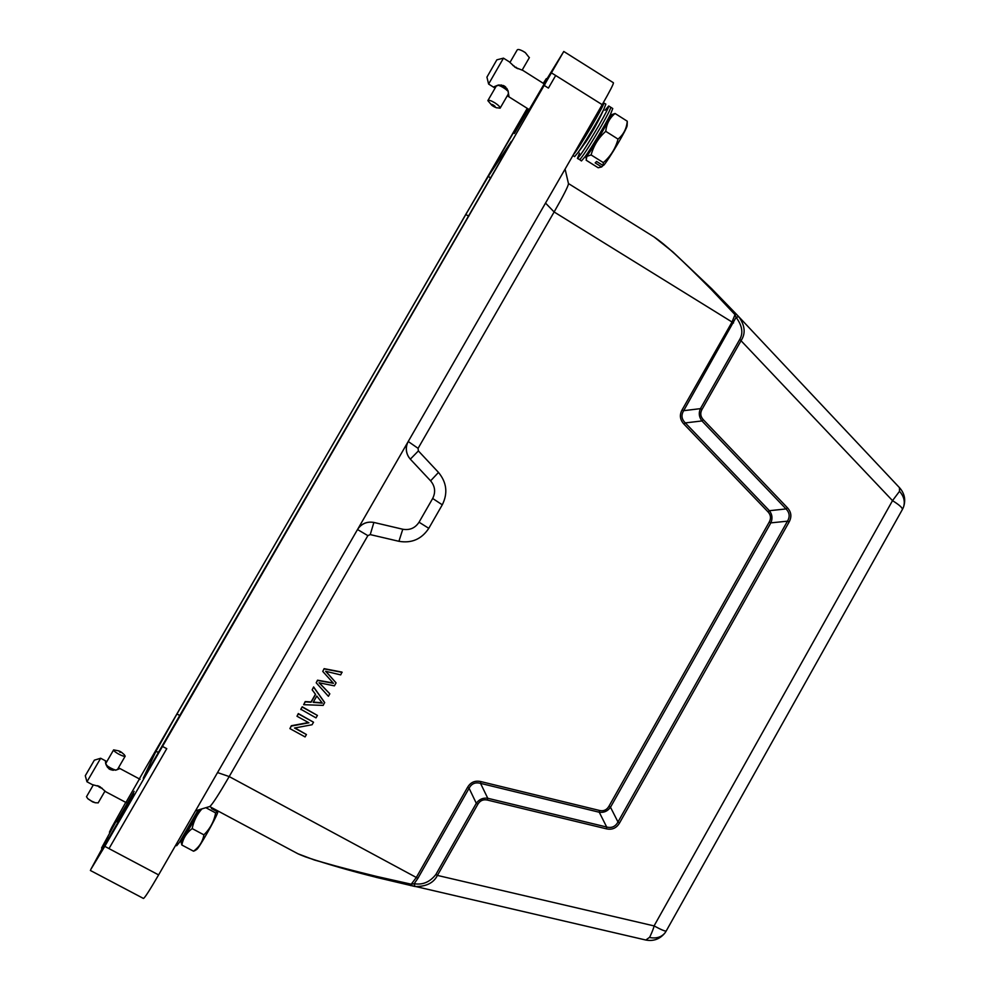 <?xml version="1.0" encoding="UTF-8"?>
<svg xmlns="http://www.w3.org/2000/svg" width="990" height="990" viewBox="0 0 990 990"><rect width="100%" height="100%" fill="white"/><g stroke="black" fill="none" stroke-linecap="round" stroke-linejoin="round"><path stroke-width="1.49" d="M300.812 709.236L302.222 706.773L317.419 715.423L315.996 717.886L300.812 709.236M683.966 424.128C679.944 419.772 679.326 415.02 682.11 409.872L731.969 322.171L735.001 314.647L711.08 289.278L711.686 288.733L738.775 316.701C744.926 325.388 745.779 333.209 741.349 340.176L701.997 409.464C700.017 413.127 700.45 416.543 703.321 419.711L701.96 420.948L786.023 508.934C789.612 512.597 790.107 516.681 787.483 521.161L617.983 821.985C615.458 826.613 611.696 828.296 606.697 827.034L487.773 798.274L480.534 783.375C475.373 781.964 471.549 783.597 469.087 788.263L467.552 787.347C470.596 782.211 475.039 780.293 480.893 781.593L599.556 810.476C603.603 811.367 606.721 809.981 608.912 806.305L769.242 522.027C771.222 518.339 770.826 514.961 768.03 511.88L683.966 424.128L685.315 422.903L769.391 510.692L768.03 511.88M408.214 441.49L418.089 448.346L554.128 211.971C563.211 196.045 568 186.665 568.483 183.818M418.089 448.346L418.386 450.92L438.496 472.428C446.762 482.489 448.025 493.28 442.282 504.813L428.794 528.326C421.616 539.154 411.667 543.485 398.921 541.307L370.235 534.6L367.859 535.627L357.526 529.539L602.192 104.668C610.026 90.932 613.775 83.63 613.416 82.752L563.768 51.468L543.956 83.754M209.892 806.442C212.442 804.288 218.877 794.327 229.197 776.568L367.859 535.627M306.442 734.543L294.525 728.021L312.06 724.742L313.521 722.217L298.361 713.877L297 716.253L308.917 722.799L291.357 726.066L289.897 728.603L305.081 736.919L306.442 734.543L294.958 727.935M308.459 722.552L291.332 725.732L289.897 728.603M313.521 722.217L298.324 713.567L297 716.253M303.645 704.682L305.267 701.861L311.108 702.219L315.587 694.423L312.172 689.844L313.62 686.949L324.621 702.442L323.173 705.4L303.645 704.682L305.217 701.576L311.046 701.922L315.451 694.25M336.093 682.89L334.385 685.86L319.028 682.766L329.818 693.817L328.395 696.292L316.206 682.815L317.58 680.439L333.457 683.298L322.752 671.418L324.126 668.658L342.02 672.111L340.684 674.895L325.623 671.282L336.093 682.89L325.846 671.356M319.349 682.877L329.818 693.817M316.206 682.815L317.505 680.179L333.135 682.976M118.367 767.98L119.629 768.685L116.177 770.047L109.878 769.416L105.707 763.785L105.435 761.112L106.747 761.755M86.959 781.766L85.288 775.739L94.347 760.172L100.671 758.253L86.959 781.778L92.28 784.612M92.28 784.6L99.891 786.666L105.782 791.752M115.892 770.096L117.6 769.292L125.198 756.162C124.381 756.595 122.228 755.915 118.738 754.133C115.186 752.128 113.479 750.717 113.627 749.876L118.775 750.878M105.435 761.112L106.153 764.985M93.332 784.909L86.489 796.727L87.825 798.707L91.538 801.108L95.374 802.766L98.171 802.853M98.555 786.072L97.305 785.676M99.297 786.369L98.95 786.963L100.139 787.595M100.856 787.941L102.156 788.25M110.1 767.708L111.313 768.302L110.1 767.708L109.308 769.082M111.969 768.611L113.169 769.218L111.969 768.611L111.189 769.948M113.751 769.391L114.89 769.861L113.751 769.391L113.231 770.282M115.805 770.109L115.125 770.208M115.298 769.911L115.966 770.072M124.072 754.504L125.198 756.162M113.838 769.49L113.38 770.282M113.169 769.218L112.588 770.232M112.006 768.685L111.251 769.973M108.727 768.636L109.506 767.299L108.677 768.587M109.42 767.312L108.331 766.631L107.749 767.634M108.331 766.631L109.506 767.299M107.366 767.151L107.885 766.26L107.279 767.027M107.749 766.235L106.635 765.975M106.871 765.579L107.885 766.26M105.707 763.785L106.611 765.282M88.197 799.004L92.689 801.937M120.297 751.521L121.683 752.425L119.864 752.227L118.837 750.89L120.297 751.521M544.958 84.385L522.918 70.439L515.32 67.431L509.318 61.85M503.477 58.138L488.602 84.051L486.932 77.133L496.844 59.846L503.464 58.15L509.318 61.838M495.149 88.023L494.022 86.774L498.094 85.115L504.516 86.105L507.981 90.548L508.91 96.141L507.35 95.683M491.906 105.373L487.847 100.621C488.676 99.804 491.003 100.547 494.851 102.811C498.428 105.175 500.173 106.969 500.111 108.182L508.34 93.963L508.278 91.823M499.43 84.967L493.985 86.848M516.273 67.308L514.726 67.035M518.042 68.756L516.669 68.174M529.328 57.692L525.381 52.68L522.819 51.096C519.701 49.488 517.82 49.104 517.188 49.958L509.986 62.395M500.111 108.182L496.275 107.687M506.645 89.991L507.536 90.82L506.496 89.966L507.214 89.026M507.128 88.89L506.496 89.966M504.912 88.642L506.039 89.484L504.813 88.654L505.779 87.132M505.729 87.083L504.813 88.654M504.17 88.209L505.123 86.538L504.17 88.209L502.92 87.417L504.195 88.147M503.885 85.746L502.957 87.367M506.039 89.484L506.732 88.283M499.133 85.536L500.346 86.093L499.43 85.029M500.247 85.969L500.829 84.967M500.346 86.093L500.989 84.979M500.965 86.291L502.239 87.021L500.965 86.291L501.67 85.066M502.202 86.934L503.081 85.412M502.239 87.021L503.155 85.437M514.268 66.082L512.968 65.55M524.873 52.322L523.104 51.245M493.54 105.15C495.545 106.648 495.73 107.18 494.109 106.759L492.03 105.484C490.768 104.099 491.275 103.987 493.54 105.15M603.034 165.491L601.673 166.951L595.188 162.892L596.599 161.457L603.108 165.54L603.888 165.095C609.246 158.92 626.905 129.034 627.128 125.742L627.153 125.346M603.108 165.54L603.331 162.62C610.669 156.259 615.57 148.413 618.032 139.107C623.576 134.516 626.645 128.552 627.239 121.201L627.239 123.045M603.331 162.62L591.117 154.947L586.897 156.358L586.154 160.207L598.17 167.756L601.673 166.951M591.117 154.947C593.629 145.691 598.492 137.82 605.744 131.336L618.032 139.107M605.744 131.336C606.548 123.874 609.654 117.921 615.062 113.479L627.239 121.201M615.062 113.479L610.818 114.964M586.488 154.886L586.105 156.012L586.897 155.801C591.612 151 614.926 110.88 610.545 115.112L609.729 116.003M606.796 122.117C606.202 124.963 593.121 146.805 590.609 149.317M610.657 107.415C610.83 108.591 607.563 115.063 600.843 126.844C591.488 142.869 584.706 153.524 580.474 158.808L579.546 159.538L581.452 160.949L585.313 156.432C591.723 147.423 605.496 124.394 610.533 114.221L612.761 108.541L608.714 105.967L605.026 110.348M590.844 148.908C593.406 146.198 605.261 126.374 606.474 122.76M579.496 153.153L577.43 158.425C580.14 156.148 587.268 145.171 598.814 125.495C605.583 113.64 608.887 107.13 608.714 105.967M584.013 143.439C583.296 146.075 586.736 141.013 594.309 128.255L599.445 118.515M572.962 155.442L574.571 156.63L577.962 152.621C584.261 143.773 598.913 119.196 603.863 109.172L605.855 104.148L603.318 102.713M573.445 154.601L573.557 154.465C578.63 149.069 605.88 102.626 603.739 103.022M511.533 141.62L143.451 778.276M158.957 752.289L155.826 751.571L143.228 778.227M155.826 751.571L177 713.926L180.081 715.758M468.827 216.167L465.721 214.496L177 713.926M465.721 214.496L488.454 176.146L490.619 178.447M511.31 141.372L488.454 176.146M544.203 83.903L529.217 109.593M139.442 778.957L125.928 802.469M116.585 821.774L134.182 791.332L116.585 821.774M528.672 109.259L514.416 133.501L528.413 109.098M134.207 794.017L99.124 854.989L134.207 794.017M525.084 112.637L494.604 165.169L525.084 112.637M527.237 108.356L139.318 778.895M125.755 802.37L111.759 827.368L109.432 832.169L116.065 821.44L101.549 848.009L108.182 837.416L90.771 869.505L104.792 846.339L563.768 51.468M543.72 83.606L546.294 78.656L543.275 83.321M551.715 73.05L555.687 75.5L548.423 88.085L544.463 85.61M162.508 746.46L166.766 748.65L108.999 848.603L104.792 846.326M90.375 870.47L143.451 898.45C144.676 898.041 149.725 890.196 158.61 874.9L357.514 529.526C361.437 523.599 366.894 521.247 373.898 522.448L402.806 529.242C409.761 530.43 415.181 528.078 419.055 522.188L432.68 498.465C435.81 492.154 435.117 486.288 430.613 480.843L410.318 459.174C405.776 453.705 405.083 447.814 408.226 441.478M899.477 487.662L899.514 491.312L892.522 500.643L654.068 925.91C653.957 927.865 649.675 937.914 649.366 937.456L645.827 940.042M787.396 507.734C791.344 512.028 791.913 516.78 789.104 522.027L787.483 521.173L770.851 522.869C772.745 518.475 772.262 514.429 769.391 510.704L786.023 508.934L787.396 507.734L703.321 419.711M789.104 522.027L619.579 822.925C616.523 828.11 612.142 830.078 606.4 828.828L606.697 827.046L599.259 812.245C603.925 812.864 607.662 811.194 610.496 807.234L608.912 806.305M606.4 828.828L487.427 800.068C483.293 799.165 480.101 800.551 477.848 804.226L476.301 803.298L435.885 874.479L437.419 875.42C433.583 883.018 426.096 886.706 414.971 886.495L376.41 877.388L376.646 876.435C330.598 865.112 308.868 858.837 297.891 853.751L297.829 853.714M358.578 527.93C362.649 523.215 367.748 521.384 373.886 522.448L402.782 529.242L398.921 541.307M407.336 443.297C405.628 448.148 406.11 452.789 408.771 457.219M487.427 800.068L487.773 798.287C483.021 797.606 479.197 799.277 476.301 803.298L469.087 788.263L417.842 878.415L414.191 883.699L411.246 884.194L416.32 877.474L467.552 787.347M619.579 822.925L617.983 821.985L610.496 807.234L770.851 522.869L769.242 522.027M701.997 409.464L700.425 408.647C698.495 412.991 699.014 417.087 701.972 420.948L685.315 422.903C681.528 419.178 680.984 415.107 683.682 410.677L682.11 409.872M568.446 183.546L654.068 236.944C665.787 244.938 679.647 257.647 711.08 289.278M376.646 876.435L411.246 884.194L410.714 885.629M414.971 886.495L414.191 883.699C422.631 885.159 429.858 882.09 435.885 874.479M739.765 339.372C743.441 333.024 742.215 325.673 736.102 317.32L683.682 410.677L700.425 408.647L739.765 339.372L892.522 500.643C899.254 504.863 902.546 507.796 902.397 509.466L666.27 930.885M738.775 316.701L736.102 317.32L735.001 314.647L735.867 313.657L711.686 288.733L672.952 252.004L654.068 236.944M480.893 781.593L480.534 783.375L599.259 812.245L599.556 810.476M185.056 828.989L189.028 822.084M175.737 845.163L176.653 845.745L179.537 842.205L198.186 810.018M184.994 834.409C187.172 831.984 197.864 812.976 198.73 810.006M181.319 839.755L180.873 841.067C179.809 844.977 193.533 822.096 199.757 809.535M198.891 809.808C197.802 813.236 186.429 833.419 184.647 834.941M180.873 841.314L181.851 845.015C183.039 838.419 186.479 832.937 192.159 828.58C193.718 821.019 196.973 814.448 201.923 808.88M205.858 807.692L215.634 812.914L217.639 811.887L211.427 808.558L211.65 807.605M192.159 828.58L203.915 834.842C210.214 828.593 214.112 821.292 215.634 812.914M181.851 845.015L193.533 851.202C199.324 846.933 202.789 841.475 203.915 834.842M195.191 850.422L193.533 851.202M217.949 810.971L217.639 812.703C215.548 819.015 199.101 847.985 196.775 849.432L194.609 850.781M300.849 709.545L302.222 706.773M302.272 707.083L317.419 715.423M316.8 696.032L313.174 702.356L322.369 703.135L316.8 696.032M312.172 689.844L313.62 686.949M313.681 687.221L324.695 702.739M313.335 702.083L322.022 702.789M322.752 671.418L324.126 668.658M324.2 668.906L342.132 672.359M733.541 322.95L554.128 211.971L545.527 203.086M217.553 772.571L229.197 776.568L416.32 877.474M117.624 769.255L119.629 768.685M508.872 96.216L508.303 94.025M555.687 75.5L602.192 104.668M108.999 848.603L158.61 874.9M902.298 509.64L903.524 507.029C905.256 501.534 903.92 496.287 899.514 491.312M477.848 804.226L437.419 875.42L654.068 925.91C661.134 929.721 665.181 931.417 666.208 930.996L664.896 933.026C661.233 937.307 656.048 938.792 649.366 937.456M304.908 856.684C327.158 864.159 350.992 871.052 376.423 877.35M665.726 931.8L664.896 933.026C659.909 939.114 653.561 941.453 645.827 940.03L376.41 877.388L314.474 860.025L297.879 853.739L209.657 806.541M902.843 508.613L903.524 507.029C905.887 499.962 904.637 493.614 899.762 487.971L735.867 313.644M418.386 450.92L410.318 459.162M428.794 528.326L419.067 522.213M373.886 522.448L370.235 534.6M430.601 480.831L438.496 472.428M432.68 498.477L442.282 504.813M417.842 878.415L416.332 877.474M126.596 802.816L105.769 791.765M98.121 802.94L104.977 791.109M92.639 801.912L95.374 802.766M121.683 752.425L124.356 754.751M498.094 85.115L499.282 84.967M522.163 70.08L529.403 57.569M524.688 52.173L525.381 52.68M494.109 106.759L496.596 107.836M627.128 125.742L627.289 121.918M585.313 156.432C595.287 143.488 603.69 129.418 610.533 114.221M579.546 159.538L577.43 158.425M577.962 152.621C588.258 139.343 596.896 124.851 603.863 109.172M568.507 183.781L565.092 169.104M209.88 806.479L195.513 810.822M179.537 842.205L198.817 809.82M586.092 156.346L586.043 158.128M487.909 100.51L496.114 86.353M529.959 110.063L508.068 96.29M494.344 87.665L488.602 84.051M106.004 763.043L113.578 749.95M140.097 779.303L119.444 768.277M105.918 761.05L100.671 758.253"/></g></svg>
